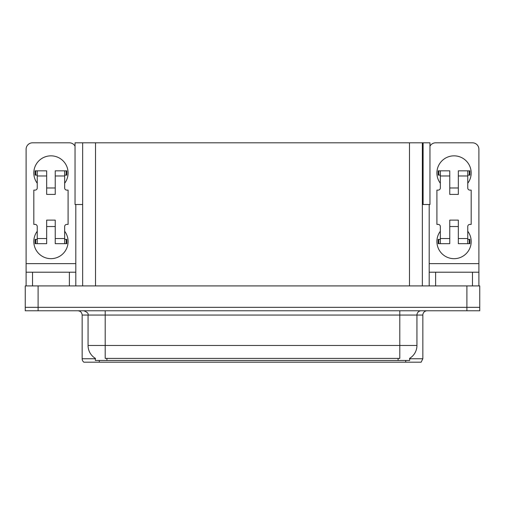 <?xml version="1.0" encoding="UTF-8"?>
<svg xmlns="http://www.w3.org/2000/svg" width="505" height="505" viewBox="0 0 505 505"><rect width="100%" height="100%" fill="white"/><g stroke="black" fill="none" stroke-linecap="round" stroke-linejoin="round"><path stroke-width="0.76" d="M422.338 204.512L429.963 204.512L429.963 142.814L422.338 142.814L422.338 285.918M422.338 142.814L75.037 142.814L75.037 204.512L82.662 204.512M423.108 204.512L423.108 142.814M409.656 358.335L409.656 360.469L95.344 360.469L95.344 358.335M38.102 310.771L479.75 310.771L479.75 307.343L25.25 307.343L25.25 285.918L38.102 285.918L38.102 307.343L25.25 307.343L25.25 310.771L38.102 310.771L38.102 307.343L479.75 307.343L479.75 285.918L38.102 285.918M82.662 142.814L82.662 285.918M409.656 358.758L422.849 358.758L422.849 315.057A4.286 4.286 0 0 1 427.135 310.771M422.849 358.758L421.138 362.186L83.862 362.186A4.286 4.286 0 0 1 82.151 358.758L82.151 315.057C81.892 312.45 80.465 311.023 77.865 310.771M397.915 362.186L107.085 362.186M95.47 358.411A14.998 14.998 0 0 1 88.059 345.477L105.198 345.477L105.198 358.411L399.802 358.411L399.802 345.477L416.941 345.477L416.941 315.057A4.286 4.286 0 0 1 421.227 310.771M88.059 345.477L88.059 315.057L82.151 315.057M409.53 358.411A14.998 14.998 0 0 0 416.941 345.477M37.244 183.264A17.138 17.138 0 0 1 50.954 155.843A17.138 17.138 0 0 1 64.665 183.264M69.381 285.918L69.381 272.208L32.535 272.208L32.535 285.918M75.037 146.191A6.426 6.426 0 0 0 69.381 142.814L32.535 142.814A6.426 6.426 0 0 0 26.108 149.246L26.108 263.642L75.807 263.642L75.807 285.918M64.665 231.246A17.138 17.138 0 0 1 39.428 254.211A17.138 17.138 0 0 1 37.244 231.246M55.241 194.4L46.675 194.4L46.675 175.98L37.244 175.98L37.244 187.974A2.14 2.14 0 0 1 35.104 190.12L33.816 190.12L33.816 224.397L35.104 224.397A2.14 2.14 0 0 1 37.244 226.537L37.244 238.53L46.675 238.53L46.675 220.111L55.241 220.111L55.241 238.53L64.665 238.53L64.665 226.537A2.14 2.14 0 0 1 66.811 224.397L68.093 224.397L68.093 190.12L66.811 190.12A2.14 2.14 0 0 1 64.665 187.974L64.665 175.98L55.241 175.98L55.241 194.4L46.675 194.4M75.807 204.512L75.807 263.642M26.108 285.918L26.108 272.208L32.535 272.208M69.381 272.208L75.807 272.208M26.108 272.208L26.108 263.642M440.335 183.264A17.138 17.138 0 0 1 454.045 155.843A17.138 17.138 0 0 1 467.756 183.264M472.465 285.918L472.465 272.208L435.619 272.208L435.619 285.918M429.193 204.512L429.193 263.642L478.891 263.642L478.891 149.246A6.426 6.426 0 0 0 472.465 142.814L435.619 142.814A6.426 6.426 0 0 0 429.963 146.191M467.756 231.246A17.138 17.138 0 0 1 442.513 254.211A17.138 17.138 0 0 1 440.335 231.246M458.325 194.4L449.759 194.4L449.759 175.98L440.335 175.98L440.335 187.974A2.14 2.14 0 0 1 438.188 190.12L436.907 190.12L436.907 224.397L438.188 224.397A2.14 2.14 0 0 1 440.335 226.537L440.335 238.53L449.759 238.53L449.759 220.111L458.325 220.111L458.325 238.53L467.756 238.53L467.756 226.537A2.14 2.14 0 0 1 469.896 224.397L471.184 224.397L471.184 190.12L469.896 190.12A2.14 2.14 0 0 1 467.756 187.974L467.756 175.98L458.325 175.98L458.325 194.4L449.759 194.4M429.193 285.918L429.193 272.208L435.619 272.208M472.465 272.208L478.891 272.208L478.891 285.918M478.891 263.642L478.891 272.208M429.193 272.208L429.193 263.642M55.241 226.537L46.675 226.537M55.241 175.98L55.241 170.835L64.665 170.835L64.665 175.98M37.244 175.121L35.722 175.121L35.722 170.835L46.675 170.835L46.675 175.98M64.665 238.53L64.665 243.675L55.241 243.675L55.241 238.53M46.675 238.53L46.675 243.675L37.244 243.675L37.244 238.53M64.665 239.389L66.811 239.389L66.811 243.675L64.665 243.675M35.722 170.835L35.104 170.835L35.104 175.121L35.722 175.121M37.244 175.98L37.244 170.835M37.244 243.675L35.104 243.675L35.104 239.389L37.244 239.389M64.665 170.835L66.193 170.835L66.193 175.121L64.665 175.121M66.193 175.121L66.811 175.121L66.811 170.835L66.193 170.835M458.325 226.537L449.759 226.537M458.325 175.98L458.325 170.835L467.756 170.835L467.756 175.98M440.335 175.121L438.807 175.121L438.807 170.835L449.759 170.835L449.759 175.98M467.756 238.53L467.756 243.675L458.325 243.675L458.325 238.53M449.759 238.53L449.759 243.675L440.335 243.675L440.335 238.53M467.756 239.389L469.896 239.389L469.896 243.675L467.756 243.675M438.807 170.835L438.188 170.835L438.188 175.121L438.807 175.121M440.335 175.98L440.335 170.835M440.335 243.675L438.188 243.675L438.188 239.389L440.335 239.389M467.756 170.835L469.278 170.835L469.278 175.121L467.756 175.121M469.278 175.121L469.896 175.121L469.896 170.835L469.278 170.835M466.898 285.918L466.898 310.771M95.514 142.814L95.514 285.918M409.486 142.814L409.486 285.918M398.085 360.469L398.085 358.335M106.915 360.469L106.915 358.335M422.849 315.057L88.059 315.057C88.627 313.479 87.195 312.046 83.773 310.771M405.711 362.186L405.711 360.469M99.289 360.469L99.289 362.186M82.151 358.758L95.344 358.758M399.802 310.771L399.802 345.477L105.198 345.477L105.198 310.771M66.193 239.389L66.193 243.675M35.722 243.675L35.722 239.389M469.278 239.389L469.278 243.675M438.807 243.675L438.807 239.389M55.241 187.974L46.675 187.974M458.325 187.974L449.759 187.974"/></g></svg>
